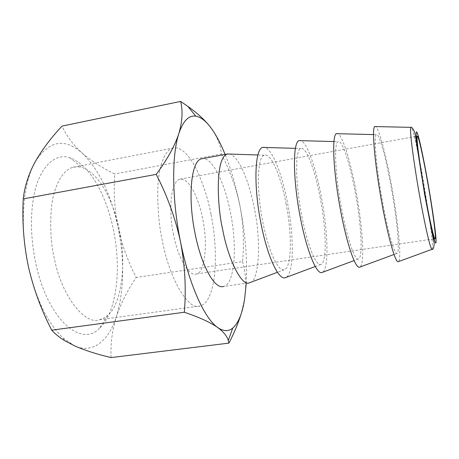 <?xml version="1.0" encoding="UTF-8"?>
<svg xmlns="http://www.w3.org/2000/svg" width="459" height="459" viewBox="0 0 459 459"><rect width="100%" height="100%" fill="white"/><g stroke="black" fill="none" stroke-linecap="round" stroke-linejoin="round"><path stroke-width="0.34" stroke-dasharray="2.29 1.72" d="M99.494 328.294C81.14 348.042 47.403 319.085 35.773 263.179C31.923 245.485 29.187 219.373 34.184 194.214C39.078 168.992 54.053 152.371 69.779 157.701C95.455 167.242 109.219 208.306 113.304 229.316C121.721 268.492 116.816 312.499 99.494 328.294L107.676 315.339C122.065 304.529 126.678 260.448 119.208 229.517C115.668 211.083 103.573 175.149 81.92 167.443L77.41 166.743L72.97 167.3C61.672 170.306 53.611 187.708 51.454 206.998C49.882 227.113 50.846 244.245 54.34 258.394C60.921 294.253 84.422 325.638 99.517 319.722L103.826 318.098L107.676 315.339M35.114 161.97C48.803 140.592 64.467 137.608 82.104 153.025C98.943 169.377 110.923 194.117 118.038 227.251C124.699 260.465 124.177 290.197 116.471 316.446C108.789 340.67 92.993 354.205 74.656 345.902L63.348 338.226C47.822 323.584 36.158 299.652 28.349 266.421C19.938 228.645 22.457 187.886 33.283 165.596L35.114 161.97M210.945 214.158C208.753 201.604 204.41 187.645 197.915 172.291C191.294 157.77 181.334 145.543 172.573 148.131C164.012 150.632 158.573 168.12 157.793 187.892C157.506 208.547 159.038 226.253 162.4 241.009C169.153 278.303 188.764 311.552 200.067 305.987C207.273 304.053 212.115 293.777 214.605 275.171C216.327 255.026 215.105 234.687 210.945 214.158M111.067 357.578C110.424 343.648 112.225 329.935 116.471 316.446C121.078 302.957 127.665 289.962 136.214 277.471C127.975 261.532 121.916 244.79 118.038 227.251C114.589 209.849 113.488 192.097 114.733 173.99C102.248 167.971 91.37 160.983 82.104 153.025C73.228 144.992 66.549 136.013 62.068 126.087M173.588 234.819C169.801 220.257 168.327 183.101 179.739 179.211C190.95 177.094 200.497 205.707 202.648 218.748C208.162 242.759 204.8 273.983 196.245 273.977C189.372 277.425 177.564 257.034 173.588 234.819M210.83 127.671C217.227 136.644 220.745 145.423 221.376 154.017L114.733 173.99M221.376 154.017C230.102 170.977 236.356 188.54 240.12 206.705C243.488 225.162 244.303 243.442 242.553 261.555L136.214 277.471M242.553 261.555C245.8 272.703 246.494 285.148 244.641 298.901L241.032 314.272M246.253 283.237C247.435 259.45 245.387 233.941 240.12 206.705C236.305 187.347 231.302 169.916 225.094 154.413M201.438 158.831C211.387 155.452 224.503 181.437 230.441 212.465C237.423 246.581 234.899 283.794 223.665 286.445L249.507 282.773M250.126 282.555C259.324 281.419 261.24 239.919 254.355 208.472C251.423 192.258 242.197 159.233 230.246 154.081M374.705 126.552C377.642 123.23 385.577 152.176 391.567 185.574C398.309 222.282 402.055 261.223 398.24 261.676M286.123 203.98C280.897 176.049 270.965 152.572 264.338 155.182C257.413 156.421 256.139 188.511 262.72 221.485C268.337 250.981 278.378 272.325 284.282 269.697C291.804 267.717 292.194 234.727 286.123 203.98M382.588 202.063C388.016 232.099 394.528 254.676 396.949 253.42C400.288 253.087 397.029 218.949 391.068 186.492C385.772 156.989 378.813 131.722 376.26 134.659C373.551 136.134 376.374 168.378 382.588 202.063M262.697 147.385C270.305 144.424 281.591 171.305 287.512 202.941C294.374 237.739 294.001 275.348 285.389 277.672M336.384 133.672C340.985 130.471 350.125 158.699 356.092 191.495C362.88 227.549 365.157 266.048 359.632 267.155M320.307 198.282C315.058 169.841 306.038 145.79 300.679 148.509C295.108 149.835 295.171 181.976 301.632 215.179C307.191 244.848 316.085 266.599 320.87 264.418C327.089 262.961 326.349 229.586 320.307 198.282M341.576 208.707C347.073 238.56 354.784 260.718 358.41 258.996C363.235 258.084 361.285 224.325 355.277 192.459C350.01 163.49 341.978 138.842 337.973 141.67C333.808 143.076 335.231 175.269 341.576 208.707M299.056 140.615C305.212 137.534 315.471 165.074 321.415 197.284C328.242 232.702 329.149 270.758 322.029 272.485M432.011 249.335C433.187 249.283 431.85 235.45 429.739 220.469L423.41 181.007C420.524 164.247 412.779 125.198 410.765 127.355M69.779 157.701L81.92 167.443M72.97 167.3L172.573 148.131M64.323 340.452L63.348 338.226M99.517 319.722L200.067 305.987M417.26 136.151L416.353 136.317M415.579 136.461L179.739 179.211M435.115 238.686L434.036 238.846M433.382 238.944L196.245 273.977M257.924 154.976L264.338 155.182M284.282 269.697L277.443 272.273M373.54 134.59L376.26 134.659M396.949 253.42L394.04 254.493M295.43 148.355L300.679 148.509M320.87 264.418L315.27 266.513M333.957 141.561L337.973 141.67M358.41 258.996L354.119 260.586"/><path stroke-width="0.69" d="M180.617 101.422L62.068 126.087C51.092 137.7 42.108 149.663 35.114 161.97L33.295 165.447C27.844 176.508 24.493 187.656 23.254 198.89C22.061 221.863 23.759 244.372 28.349 266.421C33.461 288.659 41.258 309.911 51.724 330.17C55.08 333.859 59.28 337.285 64.323 340.452L74.656 345.902C85.07 350.424 97.205 354.314 111.067 357.578L228.926 343.12L228.289 340.526C227.148 336.263 223.625 331.932 217.721 327.531C210.262 322.298 199.12 317.203 184.3 312.252C186.291 289.199 185.046 265.824 180.571 242.14C175.59 218.817 167.478 196.222 156.226 174.368C167.202 159.589 174.736 146.019 178.821 133.655C182.395 121.446 182.992 110.705 180.617 101.422L187.817 106.362C197.617 113.31 205.288 120.413 210.83 127.671C205.735 120.872 200.721 117.039 195.786 116.173C188.792 115.089 183.135 120.918 178.821 133.655C171.609 155.153 171.85 199.837 180.571 242.14C189.051 284.62 204.668 318.747 217.721 327.531C223.39 331.432 228.387 331.633 232.702 328.122C238.428 323.125 242.409 313.382 244.641 298.901L246.253 283.237M23.254 198.89L156.226 174.368M51.724 330.17L184.3 312.252M241.032 314.272C238.123 323.503 234.09 333.119 228.926 343.12M427.501 181.345C425.08 167.34 418.918 135.789 417.26 136.151C415.837 138.348 421.982 177.954 424.959 193.985C429.194 218.174 434.484 241.434 435.115 238.686C436.584 239.805 432.235 207.376 427.501 181.345M225.094 154.413C220.653 143.42 215.896 134.504 210.83 127.671M223.665 286.445C214.91 289.663 201.512 266.386 195.069 233.511C187.421 196.727 191.288 160.661 201.438 158.831L227.085 154.04C214.594 158.671 217.658 208.914 222.592 229.058C228.025 259.415 242.048 287.133 249.507 282.773L250.126 282.555M230.246 154.081L227.085 154.04M432.011 249.335L398.24 261.676C395.509 263.122 388.113 237.59 381.911 203.303C374.808 164.804 371.629 128.176 374.705 126.552L410.765 127.355C409.176 131.647 416.175 177.237 419.71 196.177C422.871 214.353 429.882 248.967 432.011 249.335C433.072 249.828 433.812 247.998 434.237 243.849L424.69 194.759L414.919 132.944C412.98 128.411 411.597 126.546 410.765 127.355M315.27 266.513L285.389 277.672C278.716 280.656 267.281 256.535 260.867 222.873C253.339 185.195 254.854 148.75 262.697 147.385L295.43 148.355M394.04 254.493L359.632 267.155C355.536 269.129 346.763 244.073 340.486 209.998C333.234 171.781 331.662 135.216 336.384 133.672L373.54 134.59M354.119 260.586L322.029 272.485C316.618 274.97 306.503 250.384 300.152 216.522C292.762 178.574 292.75 142.072 299.056 140.615L333.957 141.561M424.845 194.582C430.525 226.505 435.769 248.158 436.05 242.031C436.417 236.385 432.458 208.214 427.593 180.886C422.745 153.53 417.57 130.362 416.468 131.957C415.275 133.047 419.153 162.698 424.845 194.582M416.353 136.317L415.579 136.461M434.036 238.846L433.382 238.944M195.786 116.173L187.817 106.362M228.289 340.526L232.702 328.122M227.257 153.989L257.924 154.976M277.443 272.273L249.679 282.721"/></g></svg>
